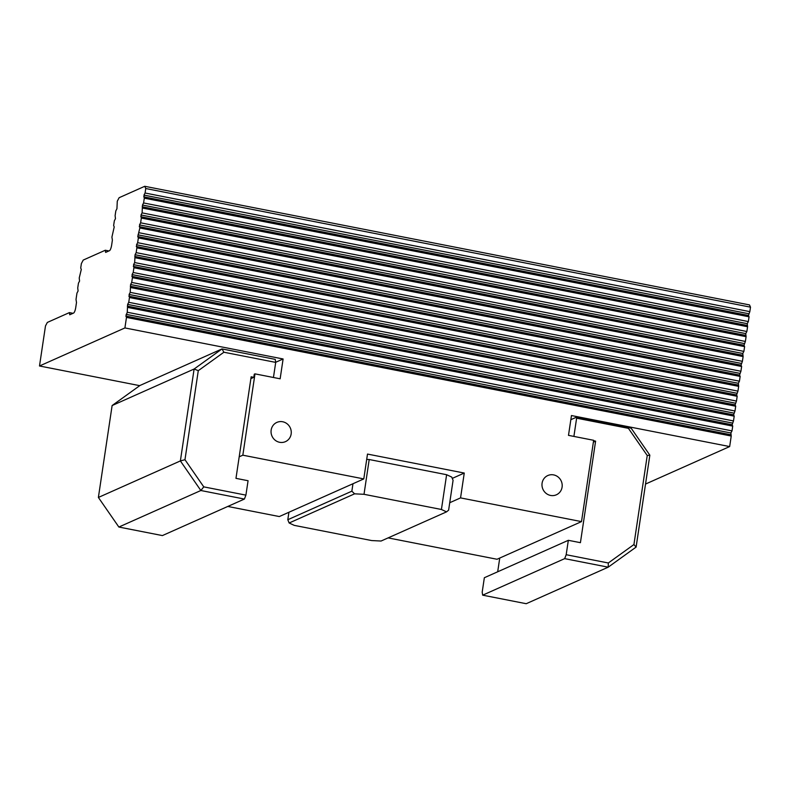 <?xml version="1.0" encoding="UTF-8"?>
<svg xmlns="http://www.w3.org/2000/svg" width="790" height="790" viewBox="0 0 790 790"><rect width="100%" height="100%" fill="white"/><g stroke="black" fill="none" stroke-linecap="round" stroke-linejoin="round"><path stroke-width="1.19" d="M294.265 525.37L289.14 523L354.611 493.829L364.012 494.303L441.422 509.481L446.538 511.861L381.066 541.032L371.675 540.558L294.265 525.37M354.611 493.829L351.856 491.183L287.807 519.721L289.14 523M287.807 519.721L288.913 512.266L279.304 516.551L227.797 506.449M364.012 494.303L369.207 459.523L446.617 474.711L451.742 477.081L453.075 480.36L448.621 510.162L446.538 511.861M144.748 186.292L145.745 188.524L750.5 307.152L749.503 304.92L144.748 186.292L119.122 197.707L117.276 201.213L116.94 208.758L115.834 210.861L115.113 215.631L115.459 218.692L114.343 220.795L113.632 225.565L114.224 226.908L111.913 237.089L112.387 240.13L111.647 245.097A5.096 1.294 101.1 0 1 109.474 250.697L105.633 252.405L105.297 250.242L83.236 260.068L81.38 263.574L80.708 268.057L81.301 269.4L79.227 277.991L79.563 281.052L78.457 283.156L77.736 287.935L78.082 290.997L76.966 293.09L76.018 299.459L76.492 302.491L75.751 307.458A5.096 1.294 101.1 0 1 73.588 313.057L69.737 314.776L69.401 312.603L47.341 322.429L45.484 325.934L39.5 365.987L124.909 327.939L126.479 317.412L125.887 316.069L127.249 312.248L732.014 430.876L730.898 432.969L731.234 436.031L729.664 446.567L571.456 415.54L568.494 435.359L593.655 440.297L581.499 521.617L460.55 497.898L464.263 473.052L367.498 454.072L363.785 478.918L352.972 483.737L351.856 491.183M366.708 459.395L369.207 459.523M446.617 474.711L441.422 509.481M352.972 483.737L288.913 512.266M363.785 478.918L242.836 455.188L254.992 373.868L254.281 374.184L253.807 377.324L250.874 378.637M253.807 377.324L251.151 376.81L235.973 478.355L248.07 480.725L245.907 495.132L203.771 486.867L184.969 459.711L198.28 370.678L223.896 352.231L275.71 362.393L273.449 377.492M203.771 486.867L200.858 490.511L244.396 499.053L245.907 495.132M184.969 459.711L180.377 460.925L200.858 490.511L118.865 527.039L98.385 497.453L112.121 405.547L140.028 385.451L222.01 348.923L194.113 369.019L180.377 460.925L98.385 497.453M198.28 370.678L194.113 369.019L112.121 405.547M223.896 352.231L222.01 348.923L275.236 359.361L275.71 362.393M244.396 499.053L162.404 535.581L118.865 527.039M254.992 373.868L280.144 378.805L283.106 358.976L124.909 327.939M593.379 442.124L595.601 441.136L593.586 440.741M649.844 455.178L631.289 428.368L628.741 427.439L628.435 428.348L647.237 455.514L649.844 455.178L636.108 547.085L633.936 544.537L608.32 562.984L608.201 567.181L636.108 547.085M570.834 419.697L576.463 417.189L628.741 427.439M576.463 417.189L576.621 418.187L628.435 428.348M482.67 595.166L564.662 558.639L608.201 567.181L526.219 603.708L482.67 595.166L482.196 592.135L484.349 577.727L568.336 540.311L580.423 542.681L595.601 441.136M499.744 558.046L497.69 571.782M608.32 562.984L566.183 554.718L564.662 558.639M566.183 554.718L568.336 540.311M647.237 455.514L633.936 544.537M573.895 436.426L576.621 418.187M542.088 483.204A10.537 10.033 -114 0 1 547.796 475.541A10.537 10.033 -114 0 1 561.255 481.09A10.537 10.033 -114 0 1 556.377 494.797A10.537 10.033 -114 0 1 546.028 493.306A10.537 10.033 -114 0 1 542.088 483.204M271.158 430.066A10.537 10.033 -114 0 1 276.865 422.403A10.537 10.033 -114 0 1 290.315 427.943A10.537 10.033 -114 0 1 285.447 441.65A10.537 10.033 -114 0 1 275.088 440.158A10.537 10.033 -114 0 1 271.158 430.066M127.249 312.248L127.625 304.407L128.74 302.313L129.451 297.534L129.106 294.473L130.222 292.369L130.597 284.538L131.703 282.435L132.424 277.665L132.078 274.604L133.194 272.501L133.905 267.731L133.559 264.67L134.675 262.566L135.05 254.736L136.156 252.632L136.877 247.853L136.532 244.791L137.648 242.698L138.359 237.918L137.766 236.575L139.84 227.984L139.504 224.923L140.62 222.82L141.331 218.05L140.985 214.989L142.101 212.885L142.477 205.054L143.583 202.951L144.303 198.172L143.958 195.11L145.074 193.017L145.745 188.524M145.074 193.017L749.829 311.635L748.466 315.457L749.058 316.8L748.347 321.57L747.231 323.673L747.577 326.734L142.812 208.116M750.5 307.152L749.829 311.635M731.234 436.031L126.479 317.412M128.74 302.313L733.495 420.932L732.123 424.753L732.725 426.096L127.96 307.478M130.222 292.369L734.976 410.998L733.614 414.819L734.206 416.162L129.451 297.534M131.703 282.435L736.468 401.063L735.095 404.885L735.697 406.228L130.933 287.6M133.194 272.501L737.949 391.129L736.586 394.951L737.179 396.294L132.424 277.665M134.675 262.566L739.43 381.195L738.324 383.288L738.66 386.35L133.905 267.731M136.156 252.632L740.921 371.251L739.549 375.072L740.151 376.415L135.386 257.797M137.648 242.698L742.403 361.316L741.04 365.138L741.632 366.481L136.877 247.853M139.129 232.754L743.894 351.382L742.778 353.486L743.114 356.547L138.359 237.918M140.62 222.82L745.375 341.448L744.002 345.269L744.605 346.613L139.84 227.984M142.101 212.885L746.856 331.514L745.75 333.607L746.086 336.668L141.331 218.05M143.583 202.951L748.347 321.57M749.058 316.8L144.303 198.172M747.577 326.734L746.856 331.514M746.086 336.668L745.375 341.448M744.605 346.613L743.894 351.382M743.114 356.547L742.403 361.316M741.632 366.481L740.921 371.251M740.151 376.415L739.43 381.195M738.66 386.35L737.949 391.129M737.179 396.294L736.468 401.063M735.697 406.228L734.976 410.998M734.206 416.162L733.495 420.932M732.725 426.096L732.014 430.876M729.664 446.567L645.529 484.053M69.401 312.603L73.016 313.314M105.297 250.242L108.911 250.953M275.69 362.284L283.106 358.976M139.741 385.658L39.5 365.987M388.107 537.891L497.019 559.261L581.499 521.617M460.55 497.898L449.727 502.716M464.263 473.052L452.275 478.394M242.836 455.188L239.192 456.818M730.641 434.697L125.887 316.069M730.898 432.969L126.143 314.351M732.123 424.753L127.368 306.135M732.379 423.035L127.625 304.407M733.614 414.819L128.849 296.201M733.87 413.101L129.106 294.473M735.095 404.885L130.34 286.257M735.352 403.167L130.597 284.538M736.586 394.951L131.821 276.322M736.843 393.232L132.078 274.604M738.067 385.016L133.303 266.388M738.324 383.288L133.559 264.67M739.549 375.072L134.794 256.454M739.805 373.354L135.05 254.736M741.04 365.138L136.275 246.519M741.297 363.42L136.532 244.791M742.521 355.204L137.766 236.575M742.778 353.486L138.023 234.857M744.002 345.269L139.247 226.641M744.259 343.551L139.504 224.923M745.493 335.335L140.729 216.707M745.75 333.607L140.985 214.989M746.975 325.401L142.22 206.773M747.231 323.673L142.477 205.054M748.466 315.457L143.701 196.838M748.723 313.739L143.958 195.11"/></g></svg>
